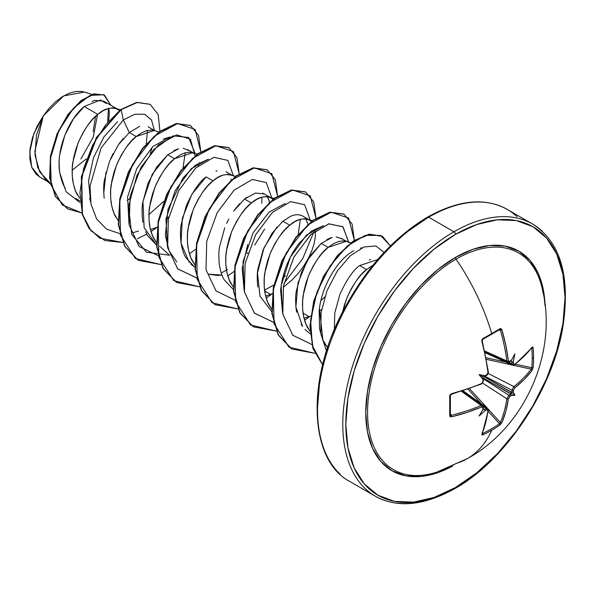 <?xml version="1.0" encoding="UTF-8"?>
<svg xmlns="http://www.w3.org/2000/svg" width="595" height="595" viewBox="0 0 595 595"><rect width="100%" height="100%" fill="white"/><g stroke="black" fill="none" stroke-linecap="round" stroke-linejoin="round"><path stroke-width="0.89" d="M507.669 362.377L506.828 360.942L484.784 351.035L506.828 360.942A155.756 92.247 -121.3 0 0 500.38 330.166L499.495 329.63A1.071 0.677 -121.8 0 0 499.74 329.563A1.071 0.677 -121.8 0 0 499.919 328.7A156.805 41.68 161.2 0 1 491.723 333.609A1.071 0.617 60 0 1 491.559 334.457A1.071 0.617 60 0 1 491.351 334.509A1.071 0.617 -120 0 0 491.559 334.457A1.071 0.617 -120 0 0 491.723 333.609A157.162 90.737 -120 0 0 456.023 259.16A125.114 72.233 120 0 0 368.134 400.428A125.114 72.233 120 0 0 436.001 472.385M543.19 293.528A125.114 72.233 120 0 0 456.023 259.16A157.162 90.737 60 0 1 491.723 333.609A156.805 41.68 161.2 0 1 482.932 338.503L481.861 341.329A156.827 88.142 61.3 0 1 488.019 372.507L486.807 374.746A156.961 82.378 175.8 0 1 484.769 375.705L485.103 376.055L483.646 376.39L511.685 392.343A155.89 97.506 -124.5 0 0 511.931 390.149L513.842 386.594L488.227 373.474L513.842 386.594A155.756 92.247 1.3 0 0 531.156 369.153A1.071 0.796 36.9 0 1 532.116 370.343L533.135 367.487A156.805 121.053 -149.2 0 0 533.566 357.766A1.071 0.617 180 0 1 532.235 358.108A155.734 120.227 30.8 0 1 531.796 367.762A1.071 0.64 5.2 0 0 533.135 367.487L532.116 370.343L524.232 379.424L514.682 387.903L513.47 390.134A156.961 98.175 55.5 0 1 513.247 392.15A115.296 50.523 -8.2 0 1 514.891 395.303A115.296 50.523 -111.8 0 1 511.336 395.459A156.961 98.175 -175.5 0 1 509.707 396.657L508.375 398.821L505.81 411.338L501.89 422.703L499.919 425.009A156.805 121.053 -150.8 0 1 491.723 430.245A156.805 121.053 -150.8 0 1 482.932 434.819L481.95 434.967L481.861 434.268L485.579 423.015L488.019 410.58L487.744 409.814L486.807 409.881A156.961 98.175 -175.5 0 1 484.769 410.803A115.296 113.563 -72.4 0 1 479.057 415.994A115.296 19.486 -62.2 0 0 482.857 409.695A156.961 82.378 -115.8 0 0 483.043 407.709L482.701 406.906L481.719 406.935L467.157 412.38L451.627 416.812L450.259 416.671L449.723 415.645L449.723 396.025L450.259 394.582L451.627 393.682L467.157 389.018L476.982 385.389L481.719 383.425L483.043 381.261A156.961 82.378 -115.8 0 0 482.857 379.015A115.296 43.554 -109.7 0 1 479.057 374.612A115.296 43.554 -10.3 0 1 484.769 375.705A156.961 82.378 -4.2 0 0 486.807 374.746L487.744 373.809L488.019 372.507L485.579 357.104L481.861 341.329L481.95 339.693L482.932 338.503A156.805 41.68 -18.8 0 0 491.723 333.609A156.805 41.68 -18.8 0 0 499.919 328.7L501.079 328.648L501.89 329.764L505.81 345.427L508.375 360.756L508.851 361.626L509.707 361.522A156.961 82.378 -4.2 0 0 511.336 360.362A115.296 19.486 -57.8 0 0 514.891 353.921A115.296 113.563 -47.6 0 1 513.247 361.47A156.961 98.175 55.5 0 1 513.47 363.694L513.887 364.534L514.682 364.393L524.232 356.063L532.116 347.22L532.77 346.945L533.135 347.874A156.805 121.053 30.8 0 1 533.566 357.766A156.805 121.053 30.8 0 1 533.135 367.487A1.071 0.64 -174.8 0 1 531.796 367.762A155.734 120.227 -149.2 0 0 532.235 358.108A155.734 120.227 -149.2 0 0 531.796 348.283L531.796 348.283A1.071 0.595 -5 0 0 533.135 347.874L532.116 347.22A156.827 88.142 178.7 0 1 514.682 364.393L513.47 363.694A1.071 0.558 174.7 0 1 511.931 363.887A155.89 97.506 -124.5 0 0 511.685 361.455L510.741 360.444L511.685 361.455A155.89 97.506 55.5 0 1 511.931 363.887L508.799 362.459L511.931 363.887A1.071 0.558 -5.3 0 0 513.47 363.694A156.961 98.175 -124.5 0 0 513.247 361.47L512.503 362.288L511.685 361.455L512.503 362.288L513.247 361.47A115.296 113.563 -47.6 0 0 514.891 353.921A115.296 19.486 -57.8 0 1 511.336 360.362A156.961 82.378 175.8 0 1 509.707 361.522A1.071 0.684 55.1 0 1 509.498 362.132A1.071 0.684 55.1 0 1 508.948 362.162A1.071 0.684 -124.9 0 0 509.498 362.132A1.071 0.684 -124.9 0 0 509.707 361.522L508.375 360.756A1.071 0.521 172.9 0 1 506.828 360.942A1.071 0.521 -7.1 0 0 508.375 360.756A156.827 92.879 -121.3 0 0 501.89 329.764L498.759 330.166L500.38 330.166A155.756 92.247 58.7 0 1 506.828 360.942M467.514 458.5A157.162 90.737 -120 0 0 491.723 430.245A157.162 90.737 60 0 1 467.514 458.5A157.162 90.737 60 0 1 456.023 463.475A125.114 72.233 120 0 1 429.062 474.178A125.114 72.233 120 0 1 368.617 396.032A125.114 72.233 120 0 1 456.023 259.16A2.142 1.235 60 0 1 455.428 257.427A126.817 73.222 -60 0 1 545.057 305.919M455.428 487.55A155.02 89.503 -60 0 1 345.814 424.257A155.02 89.503 -60 0 1 455.428 234.4A2.142 1.235 -120 0 0 453.911 231.775A157.162 90.737 120 0 0 354.337 360.607A157.162 90.737 120 0 0 365.486 488.874A157.162 90.737 -60 0 1 354.337 360.607A157.162 90.737 -60 0 1 453.911 231.775L428.653 217.19A2.142 1.235 -120 0 0 427.582 217.086A2.142 1.235 60 0 1 428.653 217.19A157.162 90.737 120 0 0 329.08 346.03A157.162 90.737 120 0 0 340.228 474.297A157.162 90.737 -60 0 1 329.08 346.03A157.162 90.737 -60 0 1 428.653 217.19L453.911 231.775A157.162 90.737 -60 0 1 542.343 231.321A157.162 90.737 120 0 0 453.911 231.775A2.142 1.235 60 0 1 455.428 234.4A155.02 89.503 -60 0 1 565.042 297.686A155.02 89.503 -60 0 1 455.428 487.55A2.142 1.235 60 0 1 454.982 488.532A2.142 1.235 -120 0 0 455.428 487.55L434.045 497.465L413.48 502.128L394.53 501.377L377.914 495.226L364.281 483.913L354.159 467.878L347.919 447.738L345.814 424.257L347.919 398.353L354.159 371.005L364.281 343.27L377.914 316.22L394.53 290.888L413.48 268.248L434.045 249.179L455.428 234.4L476.811 224.486L497.375 219.815L516.326 220.567L532.942 226.717L546.567 238.03L556.697 254.065L562.937 274.206L565.042 297.686L562.937 323.598L556.697 350.938L546.567 378.673L532.942 405.723L516.326 431.055L497.375 453.695L476.811 472.772L455.428 487.55M377.691 259.569L359.685 265.563L366.565 269.535L361.306 274.563L356.271 280.803L351.652 288.069L347.666 296.139L344.475 304.759L342.541 312.115L346.788 298.251C353.638 283.458 360.228 273.886 366.565 269.535L359.685 265.563C353.326 269.952 346.744 279.501 339.938 294.205L334.792 312.918L334.338 329.786M77.714 195.338C75.639 192.371 73.959 187.299 72.672 180.121C71.921 172.632 72.002 166.541 72.917 161.847L78.049 143.097C84.899 128.304 91.489 118.732 97.825 114.381L84.2 106.512L73.483 118.725L64.788 135.4L59.82 154.239C58.95 158.567 58.927 164.711 59.745 172.654C61.389 180.315 63.241 185.499 65.316 188.191M79.804 200.857L75.751 198.522M116.107 217.502C114.032 214.535 112.351 209.462 111.064 202.285C110.313 194.796 110.395 188.704 111.31 184.011L116.442 165.261C123.291 150.468 129.881 140.896 136.218 136.545L129.338 132.573L118.42 144.726L109.554 161.312L104.43 180.054C103.537 184.13 103.456 190.214 104.185 198.306M178.626 148.735L167.731 154.745L174.61 158.716L169.352 163.737L164.309 169.977L159.698 177.243L155.712 185.313L152.521 193.933L150.275 202.828L149.085 211.723L149.033 220.336L150.163 228.391L152.476 235.642L156.425 242.559L154.499 239.666C152.424 236.698 150.743 231.626 149.449 224.449C148.698 216.959 148.78 210.868 149.702 206.182L154.834 187.425C161.676 172.632 168.273 163.06 174.61 158.716L167.731 154.745L156.835 166.853L147.962 183.439L142.822 202.196C141.93 206.123 141.848 212.222 142.577 220.485L142.86 222.27M145.641 231.775L147.627 235.709L156.582 245.155L144.139 227.669L142.941 201.43L152.201 174.387L167.745 154.722M189.203 262.313L181.036 243.169L182.33 218.432L191.843 194.327L206.123 176.908L213.003 180.88L207.744 185.9L202.702 192.14L198.09 199.407L194.104 207.476L190.913 216.097L188.667 224.992L187.477 233.887L187.425 242.5L188.556 250.554L190.861 257.806L194.818 264.73L192.892 261.83C190.817 258.862 189.136 253.79 187.841 246.613C187.09 239.123 187.172 233.032 188.087 228.346L193.226 209.589C200.069 194.796 206.666 185.224 213.003 180.88L206.123 176.908C199.742 181.311 193.144 190.891 186.339 205.639L181.207 224.397C180.292 229.045 180.218 235.129 180.969 242.656C182.323 250.004 184.004 255.076 186.012 257.858L194.974 267.326L190.75 263.964M221.987 275.068L207.997 274.154L217.383 275.455L221.995 275.068M231.276 283.993C229.209 281.026 227.528 275.961 226.234 268.776C225.483 261.287 225.564 255.203 226.479 250.51L231.619 231.753C238.461 216.959 245.051 207.387 251.388 203.044L244.515 199.072L233.612 211.188M224.739 227.773L219.607 246.516C218.692 251.053 218.61 257.137 219.354 264.782C220.656 272.004 222.329 277.077 224.389 280.007L233.366 289.49M311.393 221.385L307.667 219.176L304.692 218.7L300.081 219.362L295.038 221.548L289.78 225.208C296.117 219.399 302.714 217.666 309.556 220.001L302.676 216.03C298.712 214.185 294.584 214.334 290.308 216.483L282.9 221.236L289.78 225.208L284.522 230.228L279.486 236.468L274.875 243.734L270.889 251.804L267.691 260.424L265.444 269.327L264.262 278.215L264.21 286.827L265.34 294.889L267.646 302.141L271.603 309.058L269.669 306.157C267.601 303.197 265.913 298.125 264.626 290.948L270.584 294.384L265.623 296.094L270.584 294.384L264.626 290.948C263.875 283.458 263.957 277.367 264.872 272.674L270.004 253.916C276.853 239.123 283.443 229.558 289.78 225.208L282.9 221.236L272.012 233.344L263.131 249.937L257.992 268.695C257.1 272.696 257.018 278.795 257.747 286.983M332.196 237.39L321.293 243.4L328.172 247.371L322.914 252.392L317.879 258.632L313.267 265.898L309.274 273.968L306.083 282.588L303.837 291.49L302.647 300.386L302.602 308.998L303.733 317.053L306.038 324.305L309.995 331.222L308.061 328.328C305.986 325.361 304.305 320.288 303.019 313.111L308.976 316.547L304.015 318.258L308.976 316.547L303.019 313.111C302.267 305.622 302.349 299.53 303.264 294.837L308.396 276.08C315.246 261.294 321.836 251.722 328.172 247.371L321.293 243.4L310.389 255.53L301.509 272.138L296.384 290.888C295.492 294.882 295.41 300.973 296.139 309.147L296.645 312.107M301.182 324.357L302.52 326.432L295.879 306.968L297.976 282.96L307.511 259.985L321.315 243.385M108.669 120.532C109.465 114.344 109.435 110.246 108.565 108.245M106.327 103.493L100.414 99.99L84.2 106.512L97.825 114.381C104.162 108.573 110.759 106.84 117.602 109.175L103.604 101.098L94.91 100.406L92.009 101.455M148.118 126.794L155.102 130.826M139.758 126.266L129.338 132.573L136.218 136.545L154.12 130.521L151.123 130.037L146.511 130.707L141.476 132.893L136.218 136.545L130.96 141.573L125.924 147.813L121.313 155.079L117.319 163.149L114.128 171.769L111.882 180.664L110.692 189.56L110.648 198.172L111.771 206.227L114.084 213.479L118.033 220.395M129.621 198.723L127.159 200.396L129.621 198.715M187.507 149.538L193.494 152.989M197.19 154.15L189.515 152.208L184.904 152.87L179.869 155.057L174.61 158.716L192.512 152.684M231.247 179.846L231.031 178.976M235.583 176.313L227.907 174.372L223.296 175.034L218.253 177.221L213.003 180.88C219.339 175.071 225.929 173.338 232.779 175.674L225.892 171.702M217.019 170.899L215.978 171.196M247.044 253.589L247.959 252.689M254.697 245.066L264.626 229.09M269.423 201.162L267.296 196.595L269.639 202.01M246.851 197.28L244.515 199.072L251.388 203.044C257.732 197.235 264.321 195.502 271.164 197.838L262.678 193.13M271.164 197.838L273.001 199.221L269.275 197.012L266.3 196.536L261.688 197.198L256.646 199.385L251.388 203.044L246.137 208.064L241.094 214.304L236.483 221.571L232.496 229.64L229.306 238.26L227.052 247.156L225.869 256.051L225.817 264.663L226.948 272.726L229.254 279.977L233.21 286.894M264.515 290.085L273.819 285.094L264.515 290.085M282.513 278.46L285.436 275.753M283.183 287.378L292.271 279.769L298.519 273.001L303.963 265.69L308.47 258.096L311.921 250.502L314.227 243.191L315.357 236.438L315.335 230.748M272.339 293.64L270.584 294.384L272.339 293.64M320.913 300.624L324.744 297.017L320.913 300.624M341.069 238.193L347.056 241.652M328.172 247.371L346.082 241.347L343.084 240.863L338.473 241.533L333.431 243.719L328.172 247.371M321.575 309.541L319.113 311.222L321.583 309.534M370.588 259.554L369.25 259.955M366.565 269.535L372.909 265.296L366.565 269.535M405.753 232.846L427.143 218.067A2.142 1.235 60 0 1 427.582 217.086C394.448 236.84 366.639 267.482 344.155 308.991C305.332 380.093 309.259 460.828 350.076 481.623L375.333 496.208C397.356 508.353 423.908 505.795 454.982 488.532A2.142 1.235 60 0 1 453.911 488.421A157.162 90.737 -60 0 1 365.486 488.874M517.085 216.736A157.162 90.737 120 0 0 428.653 217.19A157.162 90.737 -60 0 1 517.085 216.736M108.454 108.439L107.636 121.915L108.454 108.439M86.29 158.932L72.159 170.23L86.29 158.932M80.89 159.014L93.289 136.984L97.535 114.619M91.898 94.404L84.371 92.047L63.695 95.899L43.249 115.936L34.83 151.413L37.738 167.626L45.629 179.697L50.768 184.42M50.158 183.022L39.649 171.866L35.008 154.968L36.488 135.206L43.249 115.936L33.863 133.689L29.75 151.933L31.766 167.314L39.642 176.953L47.719 181.616M84.2 106.512C69.057 118.665 55.833 149.509 59.745 172.654L66.03 191.657L79.953 202.568L66.03 191.657L59.745 172.654M150.223 104.37L136.872 102.333L120.859 109.48L105.865 124.6L92.708 145.054L83.598 168.645L79.931 192.616L82.422 214.163L91.028 230.778L104.958 240.566L122.763 242.47L99.871 238.179L89.235 228.495L82.437 214.222L81.708 176.782L96.717 137.787L121.179 109.666L123.291 119.989L129.338 132.573L123.291 119.989L101.046 148.021L90.016 186.094L90.998 204.122L96.643 218.967L106.535 229.135L119.826 233.634L106.535 229.135L96.643 218.967L90.998 204.122L90.016 186.094L101.046 148.021L123.291 119.989L134.924 114.203L144.741 114.307L151.517 120.012L154.395 130.417L151.517 120.012L144.741 114.307L134.924 114.203L123.291 119.989L121.179 109.666L137.17 102.519L150.185 104.356L158.196 114.508L159.899 131.183L158.203 114.523L150.223 104.37L137.192 102.519L120.859 109.48L136.872 102.333L150.059 104.281M81.812 212.936L62.215 204.94L51.237 185.224L50.411 158.441L58.846 130.707L73.512 108.141L90.024 95.423L103.746 94.724L110.886 105.3L104.467 95.103L94.181 94.032L81.374 100.711L68.321 114.575L57.41 133.92L50.776 156.135L49.965 178.084L55.64 196.566L67.51 208.83L81.812 212.936M67.354 208.733L55.32 196.387L49.645 177.905L50.456 155.95L57.09 133.734L68.001 114.389L81.054 100.525L93.861 93.846L104.304 95.007M104.467 95.103L93.869 93.846L81.061 100.518L68.001 114.381L57.09 133.734L50.456 155.95L49.645 177.905L55.328 196.387L67.51 208.83M147.523 130.431L146.221 143.856M119.439 110.566L115.713 108.35L112.738 107.873L108.126 108.543L103.084 110.73L97.825 114.381L92.567 119.402L87.532 125.642L82.921 132.916L78.927 140.985L75.736 149.598L73.49 158.501L72.3 167.396L72.255 176.008L73.386 184.063L75.691 191.315L79.648 198.232M150.453 229.603L157.162 227.149M353.787 250.733C338.391 258.647 321.553 285.421 319.143 310.91L319.56 328.953C322.393 339.217 324.171 344.193 324.907 343.873L327.614 347.681L322.892 340.057L319.433 308.545M360.466 248.108L362.005 247.825M282.558 312.695L281.145 285.6L290.353 257.137L306.432 235.174L323.62 225.661L311.564 230.972L299.173 243.184C288.791 256.72 282.595 272.45 280.595 290.367L282.551 312.658M285.213 203.505L269.089 212.065L253.061 232.905L243.043 261.688L244.158 290.501L242.187 268.464L247.736 244.515M261.964 197.116L261.711 203.245L261.964 197.116M176.804 261.934L169.062 250.8L165.373 235.404L167.983 209.395L183.096 177.868L195.294 165.284L208.451 159.162L191.263 168.69L175.19 190.638L165.983 219.086L167.374 246.174M163.283 139.156L170.044 137.006L152.87 146.519L136.798 168.467L127.598 196.908L128.981 223.995M117.594 121.663L104.013 136.783L93.497 157.697L88.543 180.754L90.604 201.891L89.666 198.291M326.491 351.139L320.779 333.75L321.055 312.717L326.96 290.814L337.328 270.926L350.396 255.672L363.991 246.992L375.891 245.936L384.087 252.451L375.891 245.936L363.991 246.992L350.396 255.672L337.328 270.926L326.96 290.814L321.055 312.717L320.779 333.75L326.491 351.139M348.7 242.165L342.846 226.71L328.708 223.861L310.605 234.794L293.863 257.204L283.465 285.92L282.804 314.16L292.822 335.297L311.787 344.46L292.777 335.253L282.781 314.011L283.517 285.652L294.034 256.891L310.88 234.534L329.013 223.787L343.07 226.911L348.715 242.656M273.678 322.319L254.556 313.26L244.433 292.086L245.081 263.719L255.553 234.891L272.398 212.452L290.568 201.638L304.662 204.732L310.322 220.492L304.677 204.747L290.62 201.623L272.488 212.37L255.642 234.72L245.125 263.488L244.389 291.847L254.392 313.089L273.395 322.289M265.965 291.714L264.849 292.376M235.003 300.125L216 290.918L205.996 269.684L206.74 241.325L217.249 212.556L234.095 190.207L252.228 179.459L266.285 182.583L271.93 198.328L266.285 182.583L252.228 179.459L234.095 190.207L217.249 212.556L206.74 241.325L205.996 269.684L216 290.918L235.003 300.125M227.573 269.55L221.228 272.971M196.893 277.991L177.771 268.925L167.649 247.758L168.296 219.391L178.768 190.564L195.614 168.125L213.784 157.311L227.878 160.397L233.537 176.165L227.892 160.412L213.836 157.296L195.703 168.043L178.857 190.393L168.348 219.161L167.604 247.513L177.608 268.754L196.61 277.962M158.501 255.828L139.185 246.561L129.137 224.925L130.149 196.075L141.134 167.024L158.419 144.868L176.7 134.879L190.4 139.185L195.138 156.195M138.486 231.091L132.767 232.734M137.319 238.707L146.764 234.147M150.996 231.574L157.154 227.231M165.886 219.763L168.846 216.848M198.641 165.462L199.318 162.576M200.79 151.643L195.063 129.405L177.541 123.544L154.157 136.262L132.529 164.48L119.781 200.701L120.48 235.122L135.37 258.468L161.156 264.634L138.241 260.335L124.898 246.345L118.658 224.858L120.101 198.931L128.654 172.305L142.644 148.817L159.572 131.837L176.499 123.73L190.489 125.523L198.544 135.377L200.79 151.643M189.388 253.738L195.547 249.394M239.183 173.807L233.456 151.569L215.925 145.708L192.542 158.426L170.921 186.651L158.166 222.865L158.872 257.285L173.762 280.639L199.548 286.797L176.626 282.499L163.283 268.509L157.043 247.014L158.501 221.087L167.054 194.453L181.044 170.966L197.979 153.986L214.907 145.894L228.897 147.694L236.936 157.549L239.183 173.807M227.781 275.901L233.939 271.558M277.575 195.971L271.848 173.74L254.318 167.872L230.934 180.59L209.314 208.815L196.558 245.028L197.257 279.449L212.155 302.803L237.933 308.961L215.048 304.677L201.69 290.695L195.443 269.208L196.886 243.281L205.431 216.654L219.421 193.159L236.349 176.165L253.284 168.058L267.274 169.85L275.329 179.705L277.575 195.971M266.173 298.065L272.324 293.729M284.016 283.339L302.781 258.542L313.818 231.953M315.967 218.134L310.24 195.904L292.71 190.036L269.327 202.754L247.706 230.979L234.951 267.192L235.65 301.613L250.547 324.967L276.325 331.125L253.433 326.841L240.083 312.858L233.835 291.379L235.27 265.452L243.816 238.826L257.799 215.331L274.734 198.336L291.662 190.221L305.651 192.014L313.714 201.869L315.967 218.134M304.566 320.229L310.716 315.893L304.566 320.229M354.36 240.298L348.633 218.067L331.103 212.199L307.719 224.917L286.098 253.143L273.343 289.356L274.042 323.777L288.932 347.13L314.718 353.289L291.803 348.99L278.46 335L272.22 313.513L273.67 287.586L282.223 260.96L296.213 237.472L313.141 220.492L330.069 212.385L344.059 214.185L352.106 224.04L354.36 240.298M390.402 245.958L380.592 235.434L365.204 235.397L347.22 246.107L330.054 266.017L316.979 292.048L310.597 320.117L312.39 345.769L322.646 364.765L313.082 348.187L310.27 325.926L314.115 301.011L323.806 276.578L337.759 255.731L353.802 241.064L369.495 234.363L382.459 236.356L390.402 245.958M120.859 109.48L96.397 137.601L81.389 176.603L82.117 214.044L88.915 228.309L99.715 238.089L89.019 228.45L82.162 214.2L81.366 176.73L96.36 137.653L120.859 109.48M190.333 125.433L176.179 123.544L159.252 131.651L142.324 148.631L128.334 172.119L119.781 198.752L118.338 224.672L124.578 246.159L138.085 260.238L124.645 246.285L118.346 224.769L119.781 198.775L128.356 172.067L142.398 148.527L159.393 131.547L176.358 123.507L190.333 125.433M228.733 147.605L214.587 145.708L197.659 153.808L180.724 170.787L166.734 194.267L158.181 220.901L156.723 246.828L162.963 268.323L176.47 282.409L163.045 268.471L156.745 246.999L158.151 221.05L166.682 194.379L180.679 170.839L197.637 153.822L214.587 145.708L228.592 147.523M267.274 169.85L252.964 167.872L236.029 175.979L219.101 192.973L205.111 216.468L196.566 243.102L195.123 269.029L201.37 290.509L214.884 304.588L201.437 290.635L195.13 269.118L196.558 243.124L205.134 216.416L219.176 192.869L236.17 175.882L253.135 167.842L267.11 169.761M305.495 191.925L291.342 190.043L274.414 198.15L257.479 215.145L243.496 238.64L234.951 265.266L233.515 291.193L239.763 312.673L253.277 326.744L239.83 312.799L233.523 291.282L234.951 265.296L243.519 238.588L257.561 215.04L274.548 198.053L291.513 190.006L305.495 191.925M343.895 214.096L329.749 212.207L312.821 220.306L295.894 237.286L281.904 260.774L273.35 287.407L271.9 313.327L278.14 334.821L291.483 348.811L278.222 334.97L271.915 313.498L273.321 287.556L281.851 260.885L295.849 237.346L312.799 220.321L329.749 212.207L343.754 214.014M382.295 236.267L369.138 234.185L353.385 240.938L337.305 255.701L323.353 276.66L313.699 301.182L309.936 326.157L312.888 348.402L322.616 364.869L312.873 348.365L309.943 326.067L313.736 301.048L323.442 276.489L337.447 255.53L353.564 240.819L369.324 234.155L382.295 236.267M148.943 214.535L163.781 201.363M183.082 167.835L185.186 152.789M298.244 234.341L300.356 219.28M103.723 193.472L105.984 172.297M110.551 158.917L113.095 153.584M118.978 143.931L123.262 138.516M195.13 153.51L188.622 137.482L173.041 135.816L153.703 149.509L136.999 175.235L128.572 206.272L131.711 234.4L146.474 252.213L169.612 255.225M310.144 333.817L304.952 329.459M326.893 239.554L330.976 237.747M336.205 236.892L342.214 238.974M271.751 311.654L259.993 296.198L257.486 272.971L264.024 247.788L276.95 227.03M281.561 222.381L282.9 221.236M305.689 218.767L308.032 224.174M226.621 223.422L228.785 219.086M234.765 209.581L239.666 203.654M244.515 199.072L255.5 193.04L264.411 193.94M173.777 150.654L177.429 149.085M183.171 148.259L189.017 150.624M385.188 251.923L366.237 274.555L349.629 299.887L335.997 326.938L325.867 354.672M319.627 382.02L317.522 407.925M84.765 92.166L82.065 91.496L75.915 91.429L69.265 93.192L62.356 96.71L55.543 101.819L49.073 108.335L43.249 115.936L36.964 126.549L32.457 137.787L30.033 148.876L29.854 159.058L31.899 167.649L36.035 174.134L39.835 177.065M95.579 116.099L93.132 131.718M150.327 153.398L152.179 147.285M545.057 305.927L543.384 289.996L538.274 273.514L529.989 260.394L518.84 251.142L505.252 246.114L489.745 245.49L472.921 249.312L455.428 257.427L437.935 269.513L421.111 285.117L405.604 303.636L392.016 324.364L380.867 346.491L372.582 369.175L367.472 391.547L365.754 412.744L367.472 431.955L372.582 448.429L380.867 461.549L392.016 470.801L405.604 475.836L421.111 476.454L437.935 472.631L452.572 466.116A126.817 73.222 -60 0 1 365.761 411.086A126.817 73.222 -60 0 1 455.428 257.427A2.142 1.235 -120 0 0 456.023 259.16A125.114 72.233 120 0 1 542.03 287.727M500.031 423.127L499.495 423.714A155.734 120.227 -150.8 0 1 482.627 433.457L482.627 433.457A155.734 120.227 29.2 0 0 499.495 423.714A1.071 0.64 54.8 0 1 499.919 425.009L501.89 422.703A1.071 0.796 -156.9 0 1 500.38 422.465A1.071 0.796 23.1 0 0 501.89 422.703A156.827 92.879 -121.3 0 0 508.375 398.821A1.071 0.699 -171.8 0 1 506.828 398.754A1.071 0.699 8.2 0 0 508.375 398.821L509.707 396.657A1.071 0.677 -125.8 0 0 508.948 395.318A1.071 0.677 54.2 0 1 509.707 396.657A156.961 98.175 4.5 0 0 511.336 395.459L510.726 394.009A155.89 97.506 -175.5 0 1 508.948 395.318L506.828 398.754L482.657 383.128L506.828 398.754A155.756 92.247 58.7 0 1 500.38 422.465L488.354 409.278L500.38 422.465A155.756 92.247 -121.3 0 0 506.828 398.754L508.948 395.318L483.266 378.718L508.948 395.318A155.89 97.506 4.5 0 0 510.726 394.009L482.887 377.699L483.326 379.134L482.857 379.015A156.961 82.378 64.2 0 1 483.043 381.261A1.071 0.543 -4.4 0 0 483.467 380.785A1.071 0.543 175.6 0 1 483.043 381.261L481.719 383.425A1.071 0.521 66.7 0 1 481.511 383.998A1.071 0.521 -113.3 0 0 481.719 383.425A156.827 88.142 178.7 0 1 451.627 393.682L449.723 396.025A1.071 0.55 -1.7 0 0 450.378 395.504A1.071 0.55 -1.7 0 0 450.318 395.325A1.071 0.55 178.3 0 1 450.378 395.504A1.071 0.55 178.3 0 1 449.723 396.025A156.805 41.68 78.8 0 1 449.723 415.645A1.071 0.677 1.8 0 0 450.378 415.05A1.071 0.677 1.8 0 0 450.318 414.804A1.071 0.677 -178.2 0 1 450.378 415.05A1.071 0.677 -178.2 0 1 449.723 415.645L451.627 416.812L451.218 415.303A155.756 92.247 1.3 0 0 481.102 405.5L461.504 391.361L481.102 405.5L482.753 405.507M451.62 393.979A155.756 87.539 178.7 0 1 451.218 394.083L451.479 394.232M451.218 415.303L451.627 416.812A156.827 92.879 1.3 0 0 481.719 406.935A1.071 0.521 -112.9 0 0 481.102 405.5A155.756 92.247 -178.7 0 1 451.218 415.303L450.415 413.904L451.218 415.303L450.318 414.804L450.571 415.28M486.204 408.453A1.071 0.558 65.3 0 1 486.807 409.881A1.071 0.558 -114.7 0 0 486.204 408.453A155.89 97.506 -175.5 0 1 483.973 409.457L482.627 409.144L483.973 409.457A155.89 97.506 4.5 0 0 486.204 408.453L483.4 406.452L486.204 408.453L487.744 408.386M483.222 406.727A1.071 0.684 -175.1 0 1 483.467 407.218A1.071 0.684 -175.1 0 1 483.043 407.709A156.961 82.378 64.2 0 1 482.857 409.695A115.296 19.486 -62.2 0 1 479.057 415.994A115.296 113.563 -72.4 0 0 484.769 410.803L485.103 409.747L483.973 409.457L485.103 409.747L484.769 410.803A156.961 98.175 4.5 0 0 486.807 409.881L488.019 410.58A1.071 0.707 7.8 0 0 488.406 410.119A1.071 0.707 -172.2 0 1 488.019 410.58A156.827 88.142 61.3 0 1 481.861 434.268A1.071 0.803 22.3 0 0 482.218 433.904A1.071 0.803 -157.7 0 1 481.861 434.268L482.932 434.819A1.071 0.595 -115 0 0 482.627 433.457A1.071 0.595 65 0 1 482.932 434.819A156.805 121.053 29.2 0 0 491.723 430.245A156.805 121.053 29.2 0 0 499.919 425.009A1.071 0.64 -125.2 0 0 499.495 423.714L488.227 411.361L499.495 423.714L500.38 422.465M481.392 403.864L468.034 389.212L481.392 403.864M469.567 388.676L487.156 407.969L469.567 388.676M511.931 390.149L484.717 376.204L511.931 390.149A1.071 0.677 5.8 0 0 513.47 390.134L514.682 387.903A156.827 92.879 1.3 0 0 532.116 370.343A1.071 0.796 -143.1 0 0 531.156 369.153L513.723 365.337L531.156 369.153A155.756 92.247 -178.7 0 1 513.842 386.594A1.071 0.699 51.8 0 1 514.682 387.903A1.071 0.699 -128.2 0 0 513.842 386.594L511.931 390.149A155.89 97.506 55.5 0 1 511.685 392.343L513.247 392.15A156.961 98.175 -124.5 0 0 513.47 390.134A1.071 0.677 -174.2 0 1 511.931 390.149M511.998 364.958L486.487 359.365L511.998 364.958M486.189 357.774L505.557 362.013L486.189 357.774M515.463 364.185L531.796 367.762L531.156 369.153L531.796 367.762L515.463 364.185M485.103 376.055L483.646 376.39L511.536 392.492L510.741 392.908L510.785 393.801L482.887 377.699L482.627 376.68L483.646 376.39L482.627 376.68L479.057 374.612A115.296 43.554 -10.3 0 1 484.769 375.705L485.029 376.1L486.598 375.356L487.387 374.315M531.558 347.815L531.796 348.283A155.734 120.227 30.8 0 1 532.235 358.108A1.071 0.617 0 0 0 533.566 357.766A156.805 121.053 -149.2 0 0 533.135 347.874A1.071 0.595 175 0 1 531.796 348.283L531.558 347.815M450.564 394.574L451.218 394.083M482.627 433.457L482.002 433.078L482.627 433.457L482.099 433.48M512.652 365.256L511.931 363.887M488.101 372.463L488.034 372.834M485.148 352.694L512.63 365.241L514.482 364.958A1.071 0.707 -127.8 0 0 514.682 364.393A1.071 0.707 52.2 0 1 514.482 364.958L532.012 347.681M531.982 347.711A1.071 0.803 -142.3 0 0 532.116 347.22A1.071 0.803 37.7 0 1 531.982 347.711M531.156 347.934L531.796 348.283L531.156 347.934M485.044 352.21L507.639 362.362L509.498 362.132L511.031 360.875M500.38 330.166L501.89 329.764L499.919 328.7A1.071 0.677 58.2 0 1 499.74 329.563L499.763 329.541M482.932 338.503A1.071 0.55 61.7 0 1 482.805 339.336A1.071 0.55 61.7 0 1 482.798 339.336A1.071 0.55 -118.3 0 0 482.932 338.503M482.627 339.373A1.071 0.55 -118.3 0 0 482.805 339.336L482.255 340.913L488.406 372.046A1.071 0.521 173.3 0 1 488.019 372.507A1.071 0.521 -6.7 0 0 488.406 372.046L488.049 373.898L487.119 375.029C487.387 374.188 484.977 378.137 488.406 372.046L488.034 372.723M481.861 341.329L482.262 340.92L481.861 341.329M486.807 374.746A1.071 0.543 64.4 0 1 486.606 375.348A1.071 0.543 -115.6 0 0 486.807 374.746M486.204 375.296A1.071 0.543 -115.6 0 0 486.606 375.348M481.102 383.901A1.071 0.521 -113.3 0 0 481.511 383.998L483.467 380.778L483.326 379.045L482.857 379.015A115.296 43.554 -109.7 0 1 479.057 374.612L482.627 376.68L483.326 379.134M450.385 415.102L450.378 395.497L451.471 394.24L481.504 383.998L482.076 383.225M483.147 409.174L482.857 409.695L483.014 408.899M462.642 391.004L482.738 405.493L481.102 405.5A1.071 0.521 67.1 0 1 481.719 406.935L483.043 407.709A1.071 0.684 4.9 0 0 483.467 407.218L483.326 408.72M510.741 392.908L512.503 391.874L513.247 392.15A115.296 50.523 -8.2 0 1 514.891 395.303L510.741 392.908L514.891 395.303A115.296 50.523 -111.8 0 1 511.336 395.459L510.726 394.946L510.741 392.908M482.798 339.336L499.726 329.563M436.909 472.095L467.35 458.596C525.407 427.017 557.827 351.898 542.402 289.371M427.582 217.086C458.656 199.816 485.208 197.257 507.238 209.41L532.495 223.988C560.616 241.801 570.687 276.452 562.706 327.949C552.093 390.699 504.553 461.028 454.982 488.532M115.713 108.35L120.406 109.822M154.105 130.513L158.798 131.986M159.847 246.352L169.672 255.381M269.275 197.012L273.968 198.485M307.667 219.176L312.36 220.648M346.059 241.339L350.753 242.812M323.449 298.281L323.821 297.924M487.729 408.371L463.118 390.848M488.026 372.901L488.406 372.046M482.203 433.941L488.406 410.119L487.729 408.378M483.467 380.778L482.962 381.983M482.738 405.5L483.467 407.218"/></g></svg>
